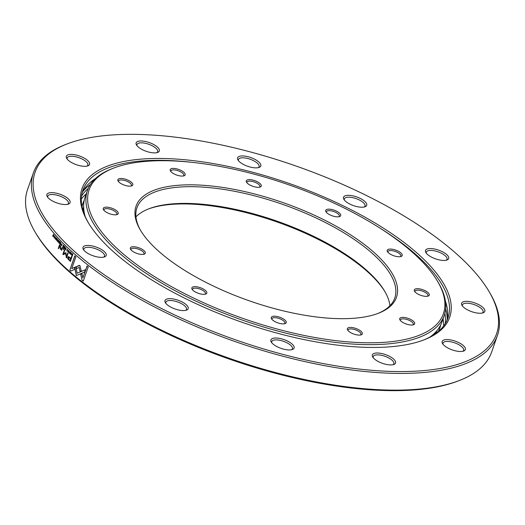 <?xml version="1.0" encoding="UTF-8"?>
<svg xmlns="http://www.w3.org/2000/svg" width="525" height="525" viewBox="0 0 525 525"><rect width="100%" height="100%" fill="white"/><g stroke="black" fill="none" stroke-linecap="round" stroke-linejoin="round"><path stroke-width="0.79" d="M284.963 320.086A7.921 2.979 -160.7 0 1 285.187 323.564A7.921 2.979 -160.7 0 1 272.547 319.974A7.921 2.979 -160.7 0 1 271.523 318.78A7.921 2.979 -160.7 0 1 275.507 316.247A7.921 2.979 -160.7 0 1 284.963 320.086M284.471 323.761A6.832 2.572 19.3 0 0 284.872 323.243A6.832 2.572 19.3 0 0 283.776 321.031A6.832 2.572 19.3 0 0 276.898 317.914A6.832 2.572 19.3 0 0 271.976 318.728A6.832 2.572 19.3 0 0 271.963 319.384M205.531 290.555A7.921 2.979 -160.7 0 1 205.754 294.039A7.921 2.979 -160.7 0 1 193.115 290.443A7.921 2.979 -160.7 0 1 192.091 289.249A7.921 2.979 -160.7 0 1 196.074 286.716A7.921 2.979 -160.7 0 1 205.531 290.555M205.039 294.236A6.832 2.572 19.3 0 0 205.433 293.711A6.832 2.572 19.3 0 0 204.337 291.506A6.832 2.572 19.3 0 0 197.466 288.382A6.832 2.572 19.3 0 0 192.544 289.196A6.832 2.572 19.3 0 0 192.531 289.853M144.034 250.648A7.921 2.979 -160.7 0 1 144.257 254.126A7.921 2.979 -160.7 0 1 131.618 250.53A7.921 2.979 -160.7 0 1 130.594 249.342A7.921 2.979 -160.7 0 1 134.577 246.802A7.921 2.979 -160.7 0 1 144.034 250.648M143.535 254.323A6.832 2.572 19.3 0 0 143.935 253.805A6.832 2.572 19.3 0 0 142.839 251.593A6.832 2.572 19.3 0 0 135.968 248.469A6.832 2.572 19.3 0 0 131.047 249.29A6.832 2.572 19.3 0 0 131.027 249.939M116.95 211.043A7.921 2.979 -160.7 0 1 117.173 214.522A7.921 2.979 -160.7 0 1 104.534 210.932A7.921 2.979 -160.7 0 1 103.51 209.738A7.921 2.979 -160.7 0 1 107.494 207.204A7.921 2.979 -160.7 0 1 116.95 211.043M116.458 214.718A6.832 2.572 19.3 0 0 116.852 214.2A6.832 2.572 19.3 0 0 115.756 211.995A6.832 2.572 19.3 0 0 108.885 208.871A6.832 2.572 19.3 0 0 103.963 209.685A6.832 2.572 19.3 0 0 103.95 210.341M131.539 182.365A7.921 2.979 -160.7 0 1 131.762 185.843A7.921 2.979 -160.7 0 1 119.123 182.254A7.921 2.979 -160.7 0 1 118.099 181.059A7.921 2.979 -160.7 0 1 122.082 178.526A7.921 2.979 -160.7 0 1 131.539 182.365M131.047 186.04A6.832 2.572 19.3 0 0 131.44 185.522A6.832 2.572 19.3 0 0 130.344 183.317A6.832 2.572 19.3 0 0 123.473 180.193A6.832 2.572 19.3 0 0 118.552 181.007A6.832 2.572 19.3 0 0 118.538 181.663M183.888 172.298A7.921 2.979 -160.7 0 1 184.111 175.777A7.921 2.979 -160.7 0 1 171.472 172.18A7.921 2.979 -160.7 0 1 170.448 170.993A7.921 2.979 -160.7 0 1 174.431 168.453A7.921 2.979 -160.7 0 1 183.888 172.298M183.396 175.973A6.832 2.572 19.3 0 0 183.796 175.455A6.832 2.572 19.3 0 0 182.7 173.243A6.832 2.572 19.3 0 0 175.823 170.12A6.832 2.572 19.3 0 0 170.901 170.94A6.832 2.572 19.3 0 0 170.887 171.59M259.98 183.527A7.921 2.979 -160.7 0 1 260.203 187.012A7.921 2.979 -160.7 0 1 247.564 183.415A7.921 2.979 -160.7 0 1 246.54 182.221A7.921 2.979 -160.7 0 1 250.523 179.688A7.921 2.979 -160.7 0 1 259.98 183.527M259.481 187.202A6.832 2.572 19.3 0 0 259.882 186.683A6.832 2.572 19.3 0 0 258.786 184.478A6.832 2.572 19.3 0 0 251.915 181.355A6.832 2.572 19.3 0 0 246.993 182.168A6.832 2.572 19.3 0 0 246.973 182.825M339.413 213.058A7.921 2.979 -160.7 0 1 339.636 216.536A7.921 2.979 -160.7 0 1 326.996 212.947A7.921 2.979 -160.7 0 1 325.973 211.752A7.921 2.979 -160.7 0 1 329.956 209.213A7.921 2.979 -160.7 0 1 339.413 213.058M338.92 216.733A6.832 2.572 19.3 0 0 339.314 216.215A6.832 2.572 19.3 0 0 338.225 214.003A6.832 2.572 19.3 0 0 331.347 210.886A6.832 2.572 19.3 0 0 326.425 211.7A6.832 2.572 19.3 0 0 326.412 212.356M400.91 252.971A7.921 2.979 -160.7 0 1 401.133 256.449A7.921 2.979 -160.7 0 1 388.493 252.86A7.921 2.979 -160.7 0 1 387.47 251.665A7.921 2.979 -160.7 0 1 391.453 249.126A7.921 2.979 -160.7 0 1 400.91 252.971M400.417 256.646A6.832 2.572 19.3 0 0 400.818 256.128A6.832 2.572 19.3 0 0 399.722 253.916A6.832 2.572 19.3 0 0 392.844 250.793A6.832 2.572 19.3 0 0 387.923 251.613A6.832 2.572 19.3 0 0 387.909 252.262M427.993 292.569A7.921 2.979 -160.7 0 1 428.216 296.048A7.921 2.979 -160.7 0 1 415.577 292.458A7.921 2.979 -160.7 0 1 414.553 291.263A7.921 2.979 -160.7 0 1 418.537 288.73A7.921 2.979 -160.7 0 1 427.993 292.569M427.501 296.244A6.832 2.572 19.3 0 0 427.895 295.726A6.832 2.572 19.3 0 0 426.805 293.521A6.832 2.572 19.3 0 0 419.928 290.397A6.832 2.572 19.3 0 0 415.006 291.211A6.832 2.572 19.3 0 0 414.993 291.867M413.405 321.248A7.921 2.979 -160.7 0 1 413.628 324.726A7.921 2.979 -160.7 0 1 400.988 321.136A7.921 2.979 -160.7 0 1 399.965 319.942A7.921 2.979 -160.7 0 1 403.948 317.408A7.921 2.979 -160.7 0 1 413.405 321.248M412.913 324.923A6.832 2.572 19.3 0 0 413.306 324.404A6.832 2.572 19.3 0 0 412.217 322.199A6.832 2.572 19.3 0 0 405.339 319.075A6.832 2.572 19.3 0 0 400.417 319.889A6.832 2.572 19.3 0 0 400.404 320.545M361.056 331.321A7.921 2.979 -160.7 0 1 361.279 334.799A7.921 2.979 -160.7 0 1 348.639 331.209A7.921 2.979 -160.7 0 1 347.616 330.015A7.921 2.979 -160.7 0 1 351.599 327.475A7.921 2.979 -160.7 0 1 361.056 331.321M360.557 334.996A6.832 2.572 19.3 0 0 360.957 334.478A6.832 2.572 19.3 0 0 359.861 332.266A6.832 2.572 19.3 0 0 352.99 329.142A6.832 2.572 19.3 0 0 348.068 329.963A6.832 2.572 19.3 0 0 348.049 330.612M385.087 291.913A137.944 51.916 19.3 0 0 367.677 271.838A137.944 51.916 19.3 0 0 148.345 209.002M135.942 216.838A136.579 51.404 -160.7 0 1 149.1 208.707A136.579 51.404 -160.7 0 1 367.021 270.631A136.579 51.404 -160.7 0 1 384.681 291.211A136.579 51.404 -160.7 0 1 389.898 305.773M374.371 252.728A137.944 51.916 -160.7 0 1 378.262 313.32A137.944 51.916 -160.7 0 1 158.163 250.773A137.944 51.916 -160.7 0 1 140.326 229.996A137.944 51.916 -160.7 0 1 209.678 185.817A137.944 51.916 -160.7 0 1 374.371 252.728M377.488 313.609A136.579 51.404 19.3 0 0 394.754 298.088A136.579 51.404 19.3 0 0 372.881 253.916A136.579 51.404 19.3 0 0 235.397 191.454A136.579 51.404 19.3 0 0 136.94 207.802A136.579 51.404 19.3 0 0 140.746 230.698M413.326 253.083A187.661 70.626 19.3 0 0 113.899 168A187.661 70.626 19.3 0 0 119.201 250.418A187.661 70.626 19.3 0 0 343.245 341.447A187.661 70.626 19.3 0 0 437.594 281.354A187.661 70.626 19.3 0 0 413.326 253.083M437.594 281.354L438.421 282.758A189.026 71.138 -160.7 0 1 444.248 315.42A189.026 71.138 -160.7 0 1 307.985 338.048A189.026 71.138 -160.7 0 1 117.712 251.606A189.026 71.138 -160.7 0 1 87.439 190.47A189.026 71.138 -160.7 0 1 112.376 168.584L113.899 168M87.439 190.47L85.175 196.934A189.026 71.138 19.3 0 0 85.162 216.418M429.837 337.122A189.026 71.138 19.3 0 0 441.984 321.891L444.248 315.42M83.632 206.233A187.707 70.645 19.3 0 0 83.14 211.004M438.362 331.465A189.026 71.138 19.3 0 0 439.825 328.066A189.026 71.138 19.3 0 0 440.718 324.909M434.805 334.149A187.707 70.645 19.3 0 0 437.391 330.12M84.282 200.091A189.026 71.138 19.3 0 0 83.016 203.109A189.026 71.138 19.3 0 0 82.031 206.679M60.119 243.954L60.303 243.429L60.119 243.954M59.994 243.469L60.414 243.436A245.707 92.472 19.3 0 0 60.611 243.646L60.5 243.639M60.611 243.646L60.316 244.158M70.79 258.95L69.471 257.854L68.243 257.742L68.933 259.383L70.147 260.479L70.79 258.95A245.707 92.472 -160.7 0 1 69.576 257.854L68.348 257.742M68.243 257.742L68.696 257.309M70.147 260.479L70.685 258.95M72.66 254.251A245.844 92.525 -160.7 0 1 72.404 254.021L71.8 254.317L71.964 255.386A245.844 92.525 19.3 0 0 72.188 255.59L72.765 254.251A245.707 92.472 -160.7 0 1 72.509 254.021L71.8 254.317M72.765 254.251L72.188 255.59M66.944 250.799L67.436 249.395L67.154 250.904M67.056 250.799L67.292 249.303M54.436 237.733L54.646 236.224M63.354 247.242L63.538 246.717L63.013 246.547L63.354 247.242L63.538 246.717M63.65 246.724A245.707 92.472 -160.7 0 1 63.44 246.514L63.013 246.547M61.642 244.781L61.13 244.637L61.445 245.346L61.753 244.788A245.707 92.472 -160.7 0 1 61.55 244.584L61.13 244.637M61.753 244.788L61.445 245.346M55.958 239.078L56.116 239.886L56.647 239.794M56.818 239.019L56.641 238.094L56.096 238.225L56.392 239.649L55.84 239.072L56.004 239.879L56.536 239.787L56.234 238.35L56.812 239.032M56.116 239.886L56.536 239.787M56.234 238.35L56.687 238.317L56.674 238.882M56.352 238.363L56.687 238.317L56.352 238.363M56.753 238.107L56.208 238.238L56.51 239.662L56.083 239.702M56.641 238.094L56.208 238.238M69.523 252.755L69.746 253.568L70.363 253.483M69.746 253.568L70.252 253.477L69.825 252.039L70.534 252.728L70.284 251.783L69.661 251.908L70.081 253.339L69.412 252.755L69.641 253.568L70.252 253.477M69.825 252.039L70.324 251.993L70.37 252.571M69.937 252.039L70.324 251.993L69.937 252.039M70.389 251.783L69.766 251.915L70.192 253.345L69.72 253.391M70.284 251.783L69.766 251.915M77.556 275.08L84.578 272.062L85.411 269.686L77.168 273.236L75.862 266.831L74.662 267.33L76.335 275.612L77.556 275.087M85.509 269.679L77.168 273.236M75.968 266.831L74.662 267.33M74.767 267.33L76.433 275.612M72.004 256.732A245.844 92.525 -160.7 0 1 71.59 256.364L70.875 258.412L68.506 256.567L67.712 257.309L67.751 258.733L70.37 261.384L72.004 256.732M71.669 256.436L70.875 258.412M68.473 256.561L67.817 257.316L67.863 258.74L68.814 259.895A245.707 92.472 19.3 0 0 70.396 261.319M80.2 271.51L79.216 267.415L80.095 271.517L81.329 270.985L79.892 265.512L76.145 266.759L76.512 268.603L79.216 267.415M79.892 265.512L79.249 265.394M79.347 265.387L76.145 266.759M76.25 266.759L76.617 268.603M74.786 269.332L74.425 267.488L71.728 268.688L75.882 256.83L74.812 255.898L69.832 270.132L70.901 271.064L74.786 269.332M74.524 267.488L71.728 268.688M74.898 255.97L69.832 270.132M69.937 270.132A245.707 92.472 19.3 0 0 70.967 271.031M72.89 254.185L72.004 253.66L71.63 254.166L71.945 255.623A245.844 92.525 19.3 0 0 72.279 255.918L72.89 254.185M72.509 253.844L72.004 253.66M72.109 253.66L71.682 255.091L72.056 255.623A245.707 92.472 19.3 0 0 72.306 255.846M68.125 251.423L68.243 252.276L69.057 251.829L68.887 250.497L68.296 250.602L68.926 250.701L68.578 250.766L68.926 250.701L68.998 251.685L68.322 252.105L68.014 251.416L68.532 252.413M68.467 250.76L68.814 250.694L68.887 251.685L68.322 252.105M68.887 250.497L68.407 250.602A245.707 92.472 19.3 0 0 68.499 250.694M68.998 250.497L68.407 250.602M66.531 257.841L65.612 253.431L63.171 254.645L62.869 254.356L64.477 249.775L64.778 250.071L63.505 253.693L65.881 252.669L66.55 256.594L67.823 252.965L68.138 253.26L66.531 257.841M66.557 257.762A245.707 92.472 -160.7 0 1 66.327 257.545L66.216 257.545M67.902 253.043L66.55 256.594M63.505 253.693L65.993 252.669M63.243 254.612A245.707 92.472 -160.7 0 1 62.98 254.356L62.869 254.356M62.98 254.356L64.562 249.854M66.327 257.545L65.612 253.431M65.835 249.959L66.065 247.852L65.041 249.191L66.045 248.194M66.17 247.859L65.041 249.191M70.632 254.435L71.243 252.702L70.744 254.441A245.707 92.472 19.3 0 0 70.816 254.507M71.321 252.774L70.744 254.441M65.002 247.098L64.792 247.688L64.214 247.4L64.719 247.898L64.536 248.423L63.938 248.108L64.608 248.771L65.218 247.032L64.529 246.363L65.113 247.104L64.792 247.688M64.326 247.406A245.707 92.472 19.3 0 0 64.831 247.898L64.719 247.898M64.831 247.898L64.536 248.423M64.05 248.115A245.707 92.472 19.3 0 0 64.641 248.692M64.568 246.573A245.707 92.472 19.3 0 0 65.113 247.104M63.683 248.948L63.276 248.548L63.085 249.093L63.492 249.493L63.683 248.948M63.361 248.627L63.085 249.093M63.276 245.936L63.276 245.109L62.849 246.422L63.42 247.603L64.03 245.864L63.61 246.507L63.276 245.936M63.387 245.116L63.19 246.205M62.849 246.422L63.157 247.229A245.707 92.472 19.3 0 0 63.453 247.524M63.971 245.805L63.61 246.507M61.878 249.447L62.475 247.748L62.121 247.4L61.642 248.778L60.664 248.942L60.578 245.825L60.06 247.308L60.467 249.191L61.412 249.487L61.622 250.287L61.878 249.447M62.206 247.478L61.753 248.784L60.664 248.942M60.664 245.91L60.172 247.314L60.578 249.198L61.523 249.493L61.103 249.559M61.523 249.493L61.281 249.939M61.714 244.571L60.979 244.493L61.517 245.687L62.068 243.895M61.563 244.407L60.979 244.493L61.261 245.319A245.707 92.472 19.3 0 0 61.543 245.608M61.674 244.414L61.09 244.499M60.014 244.145L60.382 244.519L60.985 242.786L60.401 243.246L60.263 242.032L59.837 243.344L60.132 244.151A245.707 92.472 19.3 0 0 60.408 244.44M60.933 242.734L60.578 243.429M60.375 242.038L60.165 243.127M59.837 243.344L60.132 244.151M58.642 248.725L59.903 245.129L59.574 244.788L58.314 248.384L58.642 248.725M59.66 244.873L58.314 248.384M59.811 241.552L59.174 240.883L59.601 241.618L59.391 242.215L58.853 241.92L59.135 242.944L58.577 242.635L59.2 243.292L59.811 241.552M59.213 241.1A245.707 92.472 19.3 0 0 59.712 241.631L59.601 241.618M59.712 241.631L59.391 242.215M58.971 241.933A245.707 92.472 19.3 0 0 59.437 242.425L59.325 242.419M59.437 242.425L59.135 242.944M58.688 242.642A245.707 92.472 19.3 0 0 59.227 243.213M57.783 241.572L58.419 241.152L57.901 241.579L58.419 241.152L58.393 240.168L57.816 240.069L58.347 239.958L58.446 241.29L57.711 241.743L57.533 240.89L57.783 241.572L58.301 241.146L57.96 240.227M58.006 241.881L57.645 240.896M57.999 240.155A245.707 92.472 -160.7 0 1 57.927 240.082L58.465 239.971M57.927 240.082L58.347 239.958M56.949 240.883L57.428 239.006L56.949 240.883M57.514 239.098L56.818 240.739M55 236.132L54.561 238.061M54.882 236.119L54.252 237.91L54.633 235.968M54.009 235.161L53.412 236.532L53.333 234.367L52.723 236.099L53.327 234.813L53.432 236.926L53.924 235.062L53.412 236.532M53.419 234.465L52.723 236.099M53.255 236.729L53.327 234.813M83.252 281.157L88.239 266.923L87.045 265.991L82.884 277.869L81.933 273.656L80.692 274.188L82.051 280.225L83.252 281.157M87.124 266.05L82.884 277.869M82.031 273.65L80.692 274.188M80.791 274.181L82.051 280.225M82.149 280.219A245.707 92.472 19.3 0 0 83.272 281.092M67.613 249.198L67.246 251.14M66.983 250.989L67.502 249.191L66.878 250.989L67.193 251.147M55.847 237.248L55.237 238.987L55.847 237.248M55.808 237.208L55.112 238.849M292.136 344.072A12.292 4.627 -160.7 0 1 292.484 349.473A12.292 4.627 -160.7 0 1 272.869 343.895A12.292 4.627 -160.7 0 1 271.281 342.044A12.292 4.627 -160.7 0 1 277.463 338.107A12.292 4.627 -160.7 0 1 292.136 344.072M291.618 349.722A10.927 4.115 19.3 0 0 292.399 348.79A10.927 4.115 19.3 0 0 290.647 345.253A10.927 4.115 19.3 0 0 279.648 340.259A10.927 4.115 19.3 0 0 271.773 341.565A10.927 4.115 19.3 0 0 271.799 342.786M186.224 304.697A12.292 4.627 -160.7 0 1 186.572 310.098A12.292 4.627 -160.7 0 1 166.957 304.526A12.292 4.627 -160.7 0 1 165.368 302.676A12.292 4.627 -160.7 0 1 171.55 298.738A12.292 4.627 -160.7 0 1 186.224 304.697M185.699 310.354A10.927 4.115 19.3 0 0 186.487 309.415A10.927 4.115 19.3 0 0 184.734 305.885A10.927 4.115 19.3 0 0 173.736 300.884A10.927 4.115 19.3 0 0 165.861 302.197A10.927 4.115 19.3 0 0 165.887 303.417M104.226 251.482A12.292 4.627 -160.7 0 1 104.573 256.882A12.292 4.627 -160.7 0 1 84.958 251.311A12.292 4.627 -160.7 0 1 83.37 249.46A12.292 4.627 -160.7 0 1 89.552 245.523A12.292 4.627 -160.7 0 1 104.226 251.482M103.701 257.138A10.927 4.115 19.3 0 0 104.488 256.2A10.927 4.115 19.3 0 0 102.736 252.669A10.927 4.115 19.3 0 0 91.737 247.669A10.927 4.115 19.3 0 0 83.862 248.981A10.927 4.115 19.3 0 0 83.888 250.202M68.112 198.68A12.292 4.627 -160.7 0 1 68.46 204.081A12.292 4.627 -160.7 0 1 48.851 198.509A12.292 4.627 -160.7 0 1 47.257 196.658A12.292 4.627 -160.7 0 1 53.438 192.721A12.292 4.627 -160.7 0 1 68.112 198.68M67.594 204.337A10.927 4.115 19.3 0 0 68.375 203.398A10.927 4.115 19.3 0 0 66.629 199.868A10.927 4.115 19.3 0 0 55.63 194.873A10.927 4.115 19.3 0 0 47.749 196.179A10.927 4.115 19.3 0 0 47.782 197.4M87.57 160.447A12.292 4.627 -160.7 0 1 87.911 165.847A12.292 4.627 -160.7 0 1 68.302 160.269A12.292 4.627 -160.7 0 1 66.714 158.419A12.292 4.627 -160.7 0 1 72.89 154.481A12.292 4.627 -160.7 0 1 87.57 160.447M87.045 166.097A10.927 4.115 19.3 0 0 87.826 165.165A10.927 4.115 19.3 0 0 86.08 161.628A10.927 4.115 19.3 0 0 75.082 156.634A10.927 4.115 19.3 0 0 67.207 157.94A10.927 4.115 19.3 0 0 67.233 159.16M157.369 147.02A12.292 4.627 -160.7 0 1 157.717 152.414A12.292 4.627 -160.7 0 1 138.101 146.843A12.292 4.627 -160.7 0 1 136.513 144.992A12.292 4.627 -160.7 0 1 142.695 141.054A12.292 4.627 -160.7 0 1 157.369 147.02M156.85 152.67A10.927 4.115 19.3 0 0 157.631 151.738A10.927 4.115 19.3 0 0 155.879 148.201A10.927 4.115 19.3 0 0 144.88 143.207A10.927 4.115 19.3 0 0 137.005 144.513A10.927 4.115 19.3 0 0 137.032 145.733M258.818 161.995A12.292 4.627 -160.7 0 1 259.166 167.396A12.292 4.627 -160.7 0 1 239.558 161.818A12.292 4.627 -160.7 0 1 237.963 159.968A12.292 4.627 -160.7 0 1 244.145 156.03A12.292 4.627 -160.7 0 1 258.818 161.995M258.3 167.652A10.927 4.115 19.3 0 0 259.081 166.714A10.927 4.115 19.3 0 0 257.329 163.177A10.927 4.115 19.3 0 0 246.337 158.183A10.927 4.115 19.3 0 0 238.455 159.488A10.927 4.115 19.3 0 0 238.488 160.709M364.737 201.364A12.292 4.627 -160.7 0 1 365.078 206.765A12.292 4.627 -160.7 0 1 345.47 201.193A12.292 4.627 -160.7 0 1 343.882 199.343A12.292 4.627 -160.7 0 1 350.057 195.405A12.292 4.627 -160.7 0 1 364.737 201.364M364.212 207.021A10.927 4.115 19.3 0 0 364.993 206.082A10.927 4.115 19.3 0 0 363.248 202.552A10.927 4.115 19.3 0 0 352.249 197.558A10.927 4.115 19.3 0 0 344.374 198.863A10.927 4.115 19.3 0 0 344.4 200.084M446.729 254.586A12.292 4.627 -160.7 0 1 447.077 259.98A12.292 4.627 -160.7 0 1 427.468 254.408A12.292 4.627 -160.7 0 1 425.88 252.558A12.292 4.627 -160.7 0 1 432.055 248.62A12.292 4.627 -160.7 0 1 446.729 254.586M446.211 260.236A10.927 4.115 19.3 0 0 446.992 259.304A10.927 4.115 19.3 0 0 445.246 255.767A10.927 4.115 19.3 0 0 434.247 250.773A10.927 4.115 19.3 0 0 426.366 252.079A10.927 4.115 19.3 0 0 426.398 253.299M482.842 307.381A12.292 4.627 -160.7 0 1 483.19 312.782A12.292 4.627 -160.7 0 1 463.575 307.21A12.292 4.627 -160.7 0 1 461.987 305.36A12.292 4.627 -160.7 0 1 468.169 301.422A12.292 4.627 -160.7 0 1 482.842 307.381M482.324 313.038A10.927 4.115 19.3 0 0 483.105 312.099A10.927 4.115 19.3 0 0 481.353 308.569A10.927 4.115 19.3 0 0 470.354 303.568A10.927 4.115 19.3 0 0 462.479 304.881A10.927 4.115 19.3 0 0 462.505 306.101M463.391 345.621A12.292 4.627 -160.7 0 1 463.739 351.022A12.292 4.627 -160.7 0 1 444.124 345.443A12.292 4.627 -160.7 0 1 442.536 343.593A12.292 4.627 -160.7 0 1 448.717 339.655A12.292 4.627 -160.7 0 1 463.391 345.621M462.866 351.277A10.927 4.115 19.3 0 0 463.654 350.339A10.927 4.115 19.3 0 0 461.902 346.802A10.927 4.115 19.3 0 0 450.903 341.808A10.927 4.115 19.3 0 0 443.028 343.114A10.927 4.115 19.3 0 0 443.054 344.334M393.586 359.048A12.292 4.627 -160.7 0 1 393.934 364.448A12.292 4.627 -160.7 0 1 374.318 358.877A12.292 4.627 -160.7 0 1 372.73 357.026A12.292 4.627 -160.7 0 1 378.912 353.089A12.292 4.627 -160.7 0 1 393.586 359.048M393.067 364.704A10.927 4.115 19.3 0 0 393.848 363.766A10.927 4.115 19.3 0 0 392.096 360.235A10.927 4.115 19.3 0 0 381.098 355.235A10.927 4.115 19.3 0 0 373.223 356.547A10.927 4.115 19.3 0 0 373.255 357.768M459.172 380.579L457.649 381.163A244.479 92.013 -160.7 0 1 67.567 270.322A244.479 92.013 -160.7 0 1 35.956 233.494L35.129 232.083A245.844 92.525 19.3 0 0 66.911 269.115A245.844 92.525 19.3 0 0 459.172 380.579A245.844 92.525 19.3 0 0 491.603 352.117L497.457 335.396A245.844 92.525 -160.7 0 1 320.23 364.822A245.844 92.525 -160.7 0 1 72.765 252.394A245.844 92.525 -160.7 0 1 33.397 172.882A245.844 92.525 -160.7 0 1 65.828 144.421L67.351 143.837A244.479 92.013 19.3 0 0 74.255 251.213A244.479 92.013 19.3 0 0 366.135 369.797A244.479 92.013 19.3 0 0 489.044 291.506A244.479 92.013 19.3 0 0 457.433 254.677A244.479 92.013 19.3 0 0 67.351 143.837M33.397 172.882L27.543 189.604A245.844 92.525 19.3 0 0 35.129 232.083M443.061 318.813A193.397 72.785 -160.7 0 1 443.671 325.946M418.477 254.33A194.762 73.297 -160.7 0 1 423.977 339.872A194.762 73.297 -160.7 0 1 113.216 251.567A194.762 73.297 -160.7 0 1 88.036 222.226A194.762 73.297 -160.7 0 1 185.948 159.856A194.762 73.297 -160.7 0 1 418.477 254.33M423.202 340.161A193.397 72.785 19.3 0 0 447.956 318.058A193.397 72.785 19.3 0 0 416.988 255.511A193.397 72.785 19.3 0 0 379.883 228.073M446.9 320.65A193.397 72.785 19.3 0 0 445.417 301.16M447.188 319.305A194.723 73.283 19.3 0 0 445.666 308.91M445.318 323.564A193.397 72.785 19.3 0 0 444.878 313.373M489.044 291.506L489.871 292.917A245.844 92.525 -160.7 0 1 497.457 335.396M192.242 162.356A193.397 72.785 19.3 0 0 82.897 190.221A193.397 72.785 19.3 0 0 88.456 222.935M95.432 178.592A193.397 72.785 19.3 0 0 82.11 192.905M88.226 188.475A193.397 72.785 19.3 0 0 81.526 196.166M81.329 199.054A193.397 72.785 -160.7 0 1 86.251 193.863M90.398 184.498A194.723 73.283 19.3 0 0 82.72 191.671M81.939 206.187L83.016 203.109M438.749 331.137L439.825 328.066"/></g></svg>
